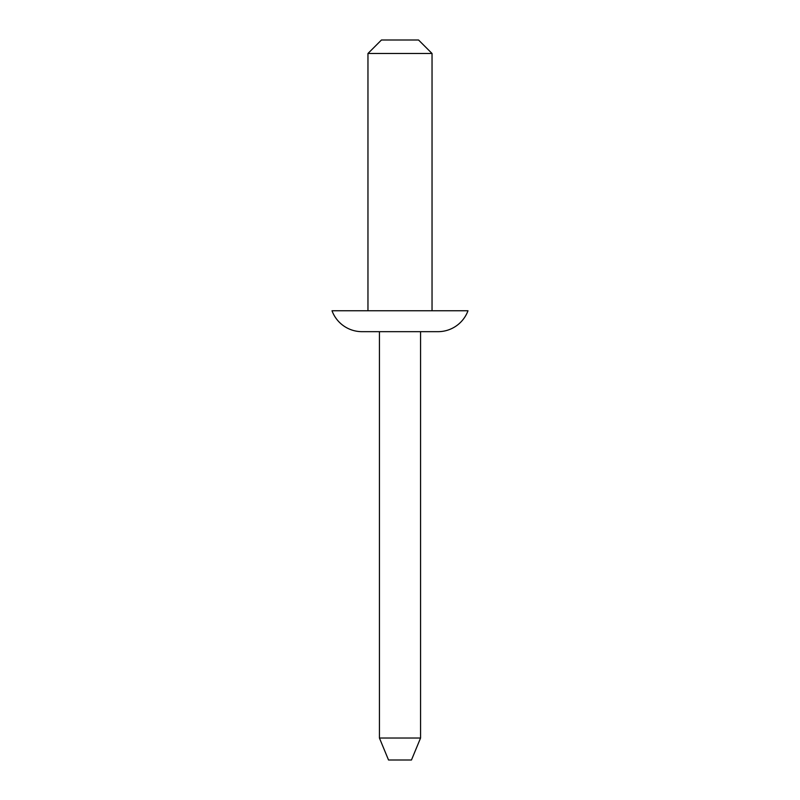 <?xml version="1.0" encoding="UTF-8"?>
<svg xmlns="http://www.w3.org/2000/svg" width="800" height="800" viewBox="0 0 800 800"><rect width="100%" height="100%" fill="white"/><g stroke="black" fill="none" stroke-linecap="round" stroke-linejoin="round"><path stroke-width="1.2" d="M420.57 738.02L379.43 738.02L388.53 760L411.47 760L420.57 738.02L420.57 331.67M379.43 738.02L379.43 331.67M362.01 331.67L437.99 331.67A31.97 31.97 0 0 0 467.99 310.76L332.01 310.76A31.97 31.97 0 0 0 362.01 331.67M432.04 310.76L432.04 53.49L367.96 53.49L367.96 310.76M367.96 53.49L381.45 40L418.55 40L432.04 53.49"/></g></svg>
